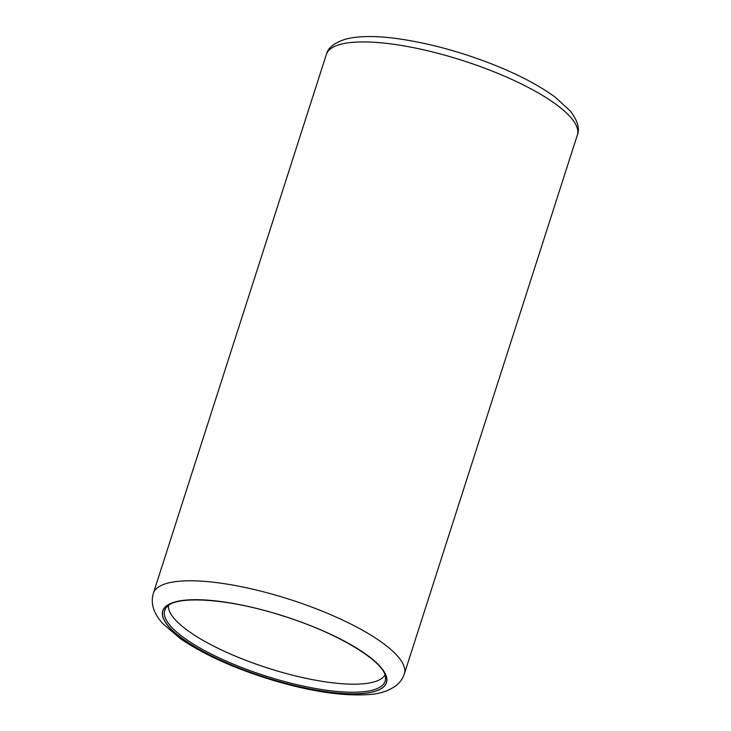 <?xml version="1.0" encoding="UTF-8"?>
<svg xmlns="http://www.w3.org/2000/svg" width="731" height="731" viewBox="0 0 731 731"><rect width="100%" height="100%" fill="white"/><g stroke="black" fill="none" stroke-linecap="round" stroke-linejoin="round"><path stroke-width="1.1" d="M168.468 605.487A113.872 31.004 -162.2 0 0 241.376 658.585A113.872 31.004 -162.2 0 0 364.404 683.686A113.872 31.004 -162.2 0 0 384.954 674.996M363.49 691.727A115.736 31.515 -162.2 0 0 385.374 676.668C384.351 661.436 336.251 632.013 281.334 615.447C228.849 598.461 176.555 595.345 167.161 606.602A115.736 31.515 -162.2 0 0 228.282 661.994A115.736 31.515 -162.2 0 0 363.49 691.727M364.513 693.326A117.453 31.981 -162.2 0 0 287.904 617.457A117.453 31.981 -162.2 0 0 171.438 629.51A117.453 31.981 -162.2 0 0 364.513 693.326M364.431 693.28A117.344 31.954 -162.2 0 0 287.895 617.485A117.344 31.954 -162.2 0 0 171.538 629.519A117.344 31.954 -162.2 0 0 364.431 693.28M404.334 673.909A131.799 35.883 -162.2 0 0 289.814 599.447A131.799 35.883 -162.2 0 0 153.346 593.325C150.412 603.249 153.519 613.309 162.666 623.516L180.292 638.592C202.231 653.569 230.493 666.654 265.07 677.856C307.057 691.078 342.108 696.606 370.215 694.45C380.202 693.701 388.737 690.822 395.818 685.806C399.756 682.845 402.598 678.88 404.334 673.909L577.344 135.043A131.799 35.883 -162.2 0 0 462.824 60.582A131.799 35.883 -162.2 0 0 326.355 54.459L153.346 593.325M577.344 135.043C579.957 128.565 577.581 120.524 570.217 110.92L555.194 97.196C540.474 86.331 521.185 75.997 497.327 66.201C464.03 52.76 431.4 43.659 399.428 38.917C377.251 35.728 359.488 35.755 346.156 39.008C334.57 42.562 327.963 47.716 326.355 54.459"/></g></svg>
